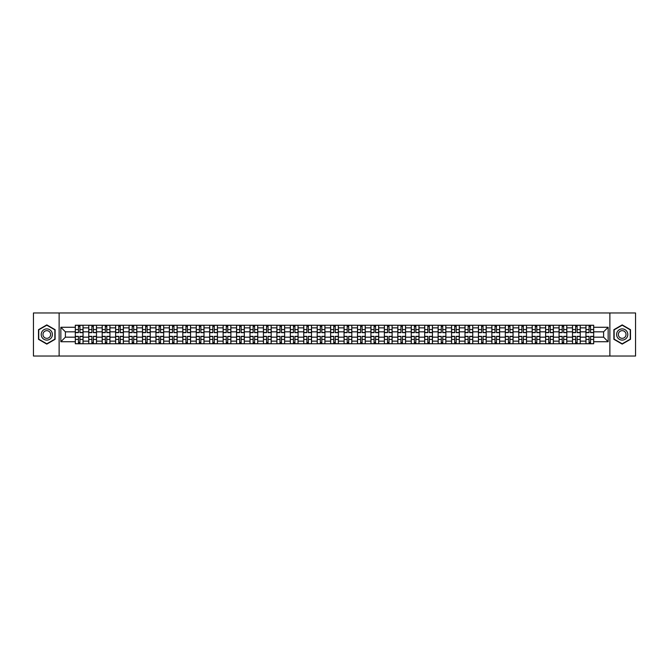 <?xml version="1.0" encoding="UTF-8"?>
<svg xmlns="http://www.w3.org/2000/svg" width="669" height="669" viewBox="0 0 669 669"><rect width="100%" height="100%" fill="white"/><g stroke="black" fill="none" stroke-linecap="round" stroke-linejoin="round"><path stroke-width="1" d="M609.877 356.033L635.55 356.033L635.55 312.967L33.45 312.967L33.45 356.033L609.877 356.033L609.877 312.967M88.751 343.757L88.751 327.869L83.065 327.869L83.065 343.757M83.065 327.869L83.065 325.243M88.751 327.869L88.751 325.243M96.503 325.243L96.503 343.757M102.19 343.757L102.19 325.243M109.942 325.243L109.942 343.757M115.628 343.757L115.628 325.243M123.38 325.243L123.38 343.757M129.058 343.757L129.058 325.243M136.819 325.243L136.819 343.757M142.497 343.757L142.497 325.243M150.249 325.243L150.249 343.757M155.936 343.757L155.936 325.243M163.688 325.243L163.688 343.757M169.374 343.757L169.374 325.243M177.126 325.243L177.126 343.757M182.813 343.757L182.813 325.243M190.565 325.243L190.565 343.757M196.251 343.757L196.251 325.243M204.003 325.243L204.003 343.757M209.69 343.757L209.69 325.243M217.442 325.243L217.442 343.757M223.128 343.757L223.128 325.243M230.88 325.243L230.88 343.757M236.558 343.757L236.558 325.243M244.31 325.243L244.31 343.757M249.997 343.757L249.997 325.243M257.749 325.243L257.749 343.757M263.435 343.757L263.435 325.243M271.188 325.243L271.188 343.757M276.874 343.757L276.874 325.243M284.626 325.243L284.626 343.757M290.313 343.757L290.313 325.243M298.065 325.243L298.065 343.757M303.751 343.757L303.751 325.243M311.503 325.243L311.503 343.757M317.19 343.757L317.19 325.243M324.942 325.243L324.942 343.757M330.62 343.757L330.62 325.243M338.38 325.243L338.38 343.757M344.058 343.757L344.058 325.243M351.81 325.243L351.81 343.757M357.497 343.757L357.497 325.243M365.249 325.243L365.249 343.757M370.935 343.757L370.935 325.243M378.687 325.243L378.687 343.757M384.374 343.757L384.374 325.243M392.126 325.243L392.126 343.757M397.812 343.757L397.812 325.243M405.565 325.243L405.565 343.757M411.251 343.757L411.251 325.243M419.003 325.243L419.003 343.757M424.69 343.757L424.69 325.243M432.442 325.243L432.442 343.757M438.12 343.757L438.12 325.243M445.872 325.243L445.872 343.757M451.558 343.757L451.558 325.243M459.31 325.243L459.31 343.757M464.997 343.757L464.997 325.243M472.749 325.243L472.749 343.757M478.435 343.757L478.435 325.243M486.187 325.243L486.187 343.757M491.874 343.757L491.874 325.243M499.626 325.243L499.626 343.757M505.312 343.757L505.312 325.243M513.064 325.243L513.064 343.757M518.751 343.757L518.751 325.243M526.503 325.243L526.503 343.757M532.181 343.757L532.181 325.243M539.942 325.243L539.942 343.757M545.62 343.757L545.62 325.243M553.372 325.243L553.372 343.757M559.058 343.757L559.058 325.243M566.81 325.243L566.81 343.757M572.497 343.757L572.497 325.243M580.249 325.243L580.249 343.757M585.935 343.757L585.935 325.243M585.935 337.168L580.249 337.168M572.497 337.168L566.81 337.168M559.058 337.168L553.372 337.168M545.62 337.168L539.942 337.168M532.181 337.168L526.503 337.168M518.751 337.168L513.064 337.168M505.312 337.168L499.626 337.168M491.874 337.168L486.187 337.168M478.435 337.168L472.749 337.168M464.997 337.168L459.31 337.168M451.558 337.168L445.872 337.168M438.12 337.168L432.442 337.168M424.69 337.168L419.003 337.168M411.251 337.168L405.565 337.168M397.812 337.168L392.126 337.168M384.374 337.168L378.687 337.168M370.935 337.168L365.249 337.168M357.497 337.168L351.81 337.168M344.058 337.168L338.38 337.168M330.62 337.168L324.942 337.168M317.19 337.168L311.503 337.168M303.751 337.168L298.065 337.168M290.313 337.168L284.626 337.168M276.874 337.168L271.188 337.168M263.435 337.168L257.749 337.168M249.997 337.168L244.31 337.168M236.558 337.168L230.88 337.168M223.128 337.168L217.442 337.168M209.69 337.168L204.003 337.168M196.251 337.168L190.565 337.168M182.813 337.168L177.126 337.168M169.374 337.168L163.688 337.168M155.936 337.168L150.249 337.168M142.497 337.168L136.819 337.168M129.058 337.168L123.38 337.168M115.628 337.168L109.942 337.168M102.19 337.168L96.503 337.168M88.751 337.168L83.065 337.168M585.935 331.832L580.249 331.832M572.497 331.832L566.81 331.832M559.058 331.832L553.372 331.832M545.62 331.832L539.942 331.832M532.181 331.832L526.503 331.832M518.751 331.832L513.064 331.832M505.312 331.832L499.626 331.832M491.874 331.832L486.187 331.832M478.435 331.832L472.749 331.832M464.997 331.832L459.31 331.832M451.558 331.832L445.872 331.832M438.12 331.832L432.442 331.832M424.69 331.832L419.003 331.832M411.251 331.832L405.565 331.832M397.812 331.832L392.126 331.832M384.374 331.832L378.687 331.832M370.935 331.832L365.249 331.832M357.497 331.832L351.81 331.832M344.058 331.832L338.38 331.832M330.62 331.832L324.942 331.832M317.19 331.832L311.503 331.832M303.751 331.832L298.065 331.832M290.313 331.832L284.626 331.832M276.874 331.832L271.188 331.832M263.435 331.832L257.749 331.832M249.997 331.832L244.31 331.832M236.558 331.832L230.88 331.832M223.128 331.832L217.442 331.832M209.69 331.832L204.003 331.832M196.251 331.832L190.565 331.832M182.813 331.832L177.126 331.832M169.374 331.832L163.688 331.832M155.936 331.832L150.249 331.832M142.497 331.832L136.819 331.832M129.058 331.832L123.38 331.832M115.628 331.832L109.942 331.832M102.19 331.832L96.503 331.832M88.751 331.832L83.065 331.832M65.403 337.168L75.313 337.168L75.313 331.832L65.403 331.832L65.403 337.168L60.846 341.734L60.846 327.266L75.313 327.266L75.313 331.832M593.687 331.832L593.687 337.168L603.597 337.168L603.597 331.832L593.687 331.832L593.687 325.243L75.313 325.243L75.313 327.266M593.687 327.266L608.154 327.266L608.154 341.734L593.687 341.734L593.687 337.168M75.313 337.168L75.313 343.757L593.687 343.757L593.687 341.734M75.313 341.734L60.846 341.734M59.123 356.033L59.123 312.967M55.117 329.7L46.805 324.9L38.493 329.7L38.493 339.3L46.805 344.1L55.117 339.3L55.117 329.7M630.507 329.7L622.195 324.9L613.883 329.7L613.883 339.3L622.195 344.1L630.507 339.3L630.507 329.7M79.92 342.469L78.457 342.469M78.457 326.531L79.92 326.531M93.359 342.469L91.896 342.469M91.896 326.531L93.359 326.531M106.797 342.469L105.334 342.469M105.334 326.531L106.797 326.531M120.236 342.469L118.773 342.469M118.773 326.531L120.236 326.531M133.675 342.469L132.203 342.469M132.203 326.531L133.675 326.531M147.105 342.469L145.641 342.469M145.641 326.531L147.105 326.531M160.543 342.469L159.08 342.469M159.08 326.531L160.543 326.531M173.982 342.469L172.518 342.469M172.518 326.531L173.982 326.531M187.42 342.469L185.957 342.469M185.957 326.531L187.42 326.531M200.859 342.469L199.395 342.469M199.395 326.531L200.859 326.531M214.297 342.469L212.834 342.469M212.834 326.531L214.297 326.531M227.736 342.469L226.273 342.469M226.273 326.531L227.736 326.531M241.166 342.469L239.703 342.469M239.703 326.531L241.166 326.531M254.605 342.469L253.141 342.469M253.141 326.531L254.605 326.531M268.043 342.469L266.58 342.469M266.58 326.531L268.043 326.531M281.482 342.469L280.018 342.469M280.018 326.531L281.482 326.531M294.92 342.469L293.457 342.469M293.457 326.531L294.92 326.531M308.359 342.469L306.895 342.469M306.895 326.531L308.359 326.531M321.797 342.469L320.334 342.469M320.334 326.531L321.797 326.531M335.236 342.469L333.764 342.469M333.764 326.531L335.236 326.531M348.666 342.469L347.203 342.469M347.203 326.531L348.666 326.531M362.105 342.469L360.641 342.469M360.641 326.531L362.105 326.531M375.543 342.469L374.08 342.469M374.08 326.531L375.543 326.531M388.982 342.469L387.518 342.469M387.518 326.531L388.982 326.531M402.42 342.469L400.957 342.469M400.957 326.531L402.42 326.531M415.859 342.469L414.395 342.469M414.395 326.531L415.859 326.531M429.297 342.469L427.834 342.469M427.834 326.531L429.297 326.531M442.727 342.469L441.264 342.469M441.264 326.531L442.727 326.531M456.166 342.469L454.703 342.469M454.703 326.531L456.166 326.531M469.605 342.469L468.141 342.469M468.141 326.531L469.605 326.531M483.043 342.469L481.58 342.469M481.58 326.531L483.043 326.531M496.482 342.469L495.018 342.469M495.018 326.531L496.482 326.531M509.92 342.469L508.457 342.469M508.457 326.531L509.92 326.531M523.359 342.469L521.895 342.469M521.895 326.531L523.359 326.531M536.797 342.469L535.325 342.469M535.325 326.531L536.797 326.531M550.227 342.469L548.764 342.469M548.764 326.531L550.227 326.531M563.666 342.469L562.203 342.469M562.203 326.531L563.666 326.531M577.104 342.469L575.641 342.469M575.641 326.531L577.104 326.531M590.543 342.469L589.08 342.469M589.08 326.531L590.543 326.531M60.846 327.266L65.403 331.832M603.597 337.168L608.154 341.734M603.597 331.832L608.154 327.266M79.92 332.652L79.92 325.326L83.023 325.326L83.023 332.652L79.92 332.652M78.457 326.447L79.92 326.447M78.457 325.326L75.354 325.326L75.354 332.652L78.457 332.652L78.457 325.326L79.92 325.326M78.457 336.348L78.457 343.674L75.354 343.674L75.354 336.348L78.457 336.348M79.92 342.553L78.457 342.553M79.92 343.674L83.023 343.674L83.023 336.348L79.92 336.348L79.92 343.674L78.457 343.674M93.359 332.652L93.359 325.326L96.461 325.326L96.461 332.652L93.359 332.652M91.896 326.447L93.359 326.447M91.896 325.326L88.793 325.326L88.793 332.652L91.896 332.652L91.896 325.326L93.359 325.326M106.797 332.652L106.797 325.326L109.9 325.326L109.9 332.652L106.797 332.652M105.334 326.447L106.797 326.447M105.334 325.326L102.232 325.326L102.232 332.652L105.334 332.652L105.334 325.326L106.797 325.326M41.955 337.301A5.603 5.603 0 0 0 49.598 339.35A5.603 5.603 0 0 0 51.647 331.699A5.603 5.603 0 0 0 44.003 329.65A5.603 5.603 0 0 0 41.955 337.301M43.485 336.415A3.83 3.83 0 0 0 48.72 337.82A3.83 3.83 0 0 0 50.125 332.585A3.83 3.83 0 0 0 44.882 331.18A3.83 3.83 0 0 0 43.485 336.415M46.805 325.201L54.858 329.85L54.858 339.15L46.805 343.799L38.743 339.15L38.743 329.85L46.805 325.201M617.353 337.301A5.603 5.603 0 0 0 624.997 339.35A5.603 5.603 0 0 0 627.045 331.699A5.603 5.603 0 0 0 619.402 329.65A5.603 5.603 0 0 0 617.353 337.301M618.875 336.415A3.83 3.83 0 0 0 624.118 337.82A3.83 3.83 0 0 0 625.515 332.585A3.83 3.83 0 0 0 620.28 331.18A3.83 3.83 0 0 0 618.875 336.415M622.195 325.201L630.257 329.85L630.257 339.15L622.195 343.799L614.142 339.15L614.142 329.85L622.195 325.201M91.896 336.348L91.896 343.674L88.793 343.674L88.793 336.348L91.896 336.348M93.359 342.553L91.896 342.553M93.359 343.674L96.461 343.674L96.461 336.348L93.359 336.348L93.359 343.674L91.896 343.674M105.334 336.348L105.334 343.674L102.232 343.674L102.232 336.348L105.334 336.348M106.797 342.553L105.334 342.553M106.797 343.674L109.9 343.674L109.9 336.348L106.797 336.348L106.797 343.674L105.334 343.674M120.236 332.652L120.236 325.326L123.33 325.326L123.33 332.652L120.236 332.652M118.773 326.447L120.236 326.447M118.773 325.326L115.67 325.326L115.67 332.652L118.773 332.652L118.773 325.326L120.236 325.326M133.675 332.652L133.675 325.326L136.769 325.326L136.769 332.652L133.675 332.652M132.203 326.447L133.675 326.447M132.203 325.326L129.109 325.326L129.109 332.652L132.203 332.652L132.203 325.326L133.675 325.326M147.105 332.652L147.105 325.326L150.207 325.326L150.207 332.652L147.105 332.652M145.641 326.447L147.105 326.447M145.641 325.326L142.539 325.326L142.539 332.652L145.641 332.652L145.641 325.326L147.105 325.326M118.773 336.348L118.773 343.674L115.67 343.674L115.67 336.348L118.773 336.348M120.236 342.553L118.773 342.553M120.236 343.674L123.33 343.674L123.33 336.348L120.236 336.348L120.236 343.674L118.773 343.674M132.203 336.348L132.203 343.674L129.109 343.674L129.109 336.348L132.203 336.348M133.675 342.553L132.203 342.553M133.675 343.674L136.769 343.674L136.769 336.348L133.675 336.348L133.675 343.674L132.203 343.674M145.641 336.348L145.641 343.674L142.539 343.674L142.539 336.348L145.641 336.348M147.105 342.553L145.641 342.553M147.105 343.674L150.207 343.674L150.207 336.348L147.105 336.348L147.105 343.674L145.641 343.674M160.543 332.652L160.543 325.326L163.646 325.326L163.646 332.652L160.543 332.652M159.08 326.447L160.543 326.447M159.08 325.326L155.977 325.326L155.977 332.652L159.08 332.652L159.08 325.326L160.543 325.326M159.08 336.348L159.08 343.674L155.977 343.674L155.977 336.348L159.08 336.348M160.543 342.553L159.08 342.553M160.543 343.674L163.646 343.674L163.646 336.348L160.543 336.348L160.543 343.674L159.08 343.674M173.982 332.652L173.982 325.326L177.084 325.326L177.084 332.652L173.982 332.652M172.518 326.447L173.982 326.447M172.518 325.326L169.416 325.326L169.416 332.652L172.518 332.652L172.518 325.326L173.982 325.326M172.518 336.348L172.518 343.674L169.416 343.674L169.416 336.348L172.518 336.348M173.982 342.553L172.518 342.553M173.982 343.674L177.084 343.674L177.084 336.348L173.982 336.348L173.982 343.674L172.518 343.674M187.42 332.652L187.42 325.326L190.523 325.326L190.523 332.652L187.42 332.652M185.957 326.447L187.42 326.447M185.957 325.326L182.854 325.326L182.854 332.652L185.957 332.652L185.957 325.326L187.42 325.326M185.957 336.348L185.957 343.674L182.854 343.674L182.854 336.348L185.957 336.348M187.42 342.553L185.957 342.553M187.42 343.674L190.523 343.674L190.523 336.348L187.42 336.348L187.42 343.674L185.957 343.674M200.859 332.652L200.859 325.326L203.961 325.326L203.961 332.652L200.859 332.652M199.395 326.447L200.859 326.447M199.395 325.326L196.293 325.326L196.293 332.652L199.395 332.652L199.395 325.326L200.859 325.326M199.395 336.348L199.395 343.674L196.293 343.674L196.293 336.348L199.395 336.348M200.859 342.553L199.395 342.553M200.859 343.674L203.961 343.674L203.961 336.348L200.859 336.348L200.859 343.674L199.395 343.674M214.297 332.652L214.297 325.326L217.4 325.326L217.4 332.652L214.297 332.652M212.834 326.447L214.297 326.447M212.834 325.326L209.732 325.326L209.732 332.652L212.834 332.652L212.834 325.326L214.297 325.326M227.736 332.652L227.736 325.326L230.83 325.326L230.83 332.652L227.736 332.652M226.273 326.447L227.736 326.447M226.273 325.326L223.17 325.326L223.17 332.652L226.273 332.652L226.273 325.326L227.736 325.326M241.166 332.652L241.166 325.326L244.269 325.326L244.269 332.652L241.166 332.652M239.703 326.447L241.166 326.447M239.703 325.326L236.609 325.326L236.609 332.652L239.703 332.652L239.703 325.326L241.166 325.326M254.605 332.652L254.605 325.326L257.707 325.326L257.707 332.652L254.605 332.652M253.141 326.447L254.605 326.447M253.141 325.326L250.039 325.326L250.039 332.652L253.141 332.652L253.141 325.326L254.605 325.326M268.043 332.652L268.043 325.326L271.146 325.326L271.146 332.652L268.043 332.652M266.58 326.447L268.043 326.447M266.58 325.326L263.477 325.326L263.477 332.652L266.58 332.652L266.58 325.326L268.043 325.326M281.482 332.652L281.482 325.326L284.584 325.326L284.584 332.652L281.482 332.652M280.018 326.447L281.482 326.447M280.018 325.326L276.916 325.326L276.916 332.652L280.018 332.652L280.018 325.326L281.482 325.326M212.834 336.348L212.834 343.674L209.732 343.674L209.732 336.348L212.834 336.348M214.297 342.553L212.834 342.553M214.297 343.674L217.4 343.674L217.4 336.348L214.297 336.348L214.297 343.674L212.834 343.674M226.273 336.348L226.273 343.674L223.17 343.674L223.17 336.348L226.273 336.348M227.736 342.553L226.273 342.553M227.736 343.674L230.83 343.674L230.83 336.348L227.736 336.348L227.736 343.674L226.273 343.674M239.703 336.348L239.703 343.674L236.609 343.674L236.609 336.348L239.703 336.348M241.166 342.553L239.703 342.553M241.166 343.674L244.269 343.674L244.269 336.348L241.166 336.348L241.166 343.674L239.703 343.674M253.141 336.348L253.141 343.674L250.039 343.674L250.039 336.348L253.141 336.348M254.605 342.553L253.141 342.553M254.605 343.674L257.707 343.674L257.707 336.348L254.605 336.348L254.605 343.674L253.141 343.674M266.58 336.348L266.58 343.674L263.477 343.674L263.477 336.348L266.58 336.348M268.043 342.553L266.58 342.553M268.043 343.674L271.146 343.674L271.146 336.348L268.043 336.348L268.043 343.674L266.58 343.674M280.018 336.348L280.018 343.674L276.916 343.674L276.916 336.348L280.018 336.348M281.482 342.553L280.018 342.553M281.482 343.674L284.584 343.674L284.584 336.348L281.482 336.348L281.482 343.674L280.018 343.674M294.92 332.652L294.92 325.326L298.023 325.326L298.023 332.652L294.92 332.652M293.457 326.447L294.92 326.447M293.457 325.326L290.354 325.326L290.354 332.652L293.457 332.652L293.457 325.326L294.92 325.326M293.457 336.348L293.457 343.674L290.354 343.674L290.354 336.348L293.457 336.348M294.92 342.553L293.457 342.553M294.92 343.674L298.023 343.674L298.023 336.348L294.92 336.348L294.92 343.674L293.457 343.674M308.359 332.652L308.359 325.326L311.461 325.326L311.461 332.652L308.359 332.652M306.895 326.447L308.359 326.447M306.895 325.326L303.793 325.326L303.793 332.652L306.895 332.652L306.895 325.326L308.359 325.326M306.895 336.348L306.895 343.674L303.793 343.674L303.793 336.348L306.895 336.348M308.359 342.553L306.895 342.553M308.359 343.674L311.461 343.674L311.461 336.348L308.359 336.348L308.359 343.674L306.895 343.674M321.797 332.652L321.797 325.326L324.9 325.326L324.9 332.652L321.797 332.652M320.334 326.447L321.797 326.447M320.334 325.326L317.231 325.326L317.231 332.652L320.334 332.652L320.334 325.326L321.797 325.326M320.334 336.348L320.334 343.674L317.231 343.674L317.231 336.348L320.334 336.348M321.797 342.553L320.334 342.553M321.797 343.674L324.9 343.674L324.9 336.348L321.797 336.348L321.797 343.674L320.334 343.674M335.236 332.652L335.236 325.326L338.33 325.326L338.33 332.652L335.236 332.652M333.764 326.447L335.236 326.447M333.764 325.326L330.67 325.326L330.67 332.652L333.764 332.652L333.764 325.326L335.236 325.326M333.764 336.348L333.764 343.674L330.67 343.674L330.67 336.348L333.764 336.348M335.236 342.553L333.764 342.553M335.236 343.674L338.33 343.674L338.33 336.348L335.236 336.348L335.236 343.674L333.764 343.674M348.666 332.652L348.666 325.326L351.769 325.326L351.769 332.652L348.666 332.652M347.203 326.447L348.666 326.447M347.203 325.326L344.1 325.326L344.1 332.652L347.203 332.652L347.203 325.326L348.666 325.326M347.203 336.348L347.203 343.674L344.1 343.674L344.1 336.348L347.203 336.348M348.666 342.553L347.203 342.553M348.666 343.674L351.769 343.674L351.769 336.348L348.666 336.348L348.666 343.674L347.203 343.674M362.105 332.652L362.105 325.326L365.207 325.326L365.207 332.652L362.105 332.652M360.641 326.447L362.105 326.447M360.641 325.326L357.539 325.326L357.539 332.652L360.641 332.652L360.641 325.326L362.105 325.326M360.641 336.348L360.641 343.674L357.539 343.674L357.539 336.348L360.641 336.348M362.105 342.553L360.641 342.553M362.105 343.674L365.207 343.674L365.207 336.348L362.105 336.348L362.105 343.674L360.641 343.674M375.543 332.652L375.543 325.326L378.646 325.326L378.646 332.652L375.543 332.652M374.08 326.447L375.543 326.447M374.08 325.326L370.977 325.326L370.977 332.652L374.08 332.652L374.08 325.326L375.543 325.326M374.08 336.348L374.08 343.674L370.977 343.674L370.977 336.348L374.08 336.348M375.543 342.553L374.08 342.553M375.543 343.674L378.646 343.674L378.646 336.348L375.543 336.348L375.543 343.674L374.08 343.674M388.982 332.652L388.982 325.326L392.084 325.326L392.084 332.652L388.982 332.652M387.518 326.447L388.982 326.447M387.518 325.326L384.416 325.326L384.416 332.652L387.518 332.652L387.518 325.326L388.982 325.326M387.518 336.348L387.518 343.674L384.416 343.674L384.416 336.348L387.518 336.348M388.982 342.553L387.518 342.553M388.982 343.674L392.084 343.674L392.084 336.348L388.982 336.348L388.982 343.674L387.518 343.674M402.42 332.652L402.42 325.326L405.523 325.326L405.523 332.652L402.42 332.652M400.957 326.447L402.42 326.447M400.957 325.326L397.854 325.326L397.854 332.652L400.957 332.652L400.957 325.326L402.42 325.326M400.957 336.348L400.957 343.674L397.854 343.674L397.854 336.348L400.957 336.348M402.42 342.553L400.957 342.553M402.42 343.674L405.523 343.674L405.523 336.348L402.42 336.348L402.42 343.674L400.957 343.674M415.859 332.652L415.859 325.326L418.961 325.326L418.961 332.652L415.859 332.652M414.395 326.447L415.859 326.447M414.395 325.326L411.293 325.326L411.293 332.652L414.395 332.652L414.395 325.326L415.859 325.326M414.395 336.348L414.395 343.674L411.293 343.674L411.293 336.348L414.395 336.348M415.859 342.553L414.395 342.553M415.859 343.674L418.961 343.674L418.961 336.348L415.859 336.348L415.859 343.674L414.395 343.674M429.297 332.652L429.297 325.326L432.391 325.326L432.391 332.652L429.297 332.652M427.834 326.447L429.297 326.447M427.834 325.326L424.731 325.326L424.731 332.652L427.834 332.652L427.834 325.326L429.297 325.326M427.834 336.348L427.834 343.674L424.731 343.674L424.731 336.348L427.834 336.348M429.297 342.553L427.834 342.553M429.297 343.674L432.391 343.674L432.391 336.348L429.297 336.348L429.297 343.674L427.834 343.674M442.727 332.652L442.727 325.326L445.83 325.326L445.83 332.652L442.727 332.652M441.264 326.447L442.727 326.447M441.264 325.326L438.17 325.326L438.17 332.652L441.264 332.652L441.264 325.326L442.727 325.326M441.264 336.348L441.264 343.674L438.17 343.674L438.17 336.348L441.264 336.348M442.727 342.553L441.264 342.553M442.727 343.674L445.83 343.674L445.83 336.348L442.727 336.348L442.727 343.674L441.264 343.674M456.166 332.652L456.166 325.326L459.269 325.326L459.269 332.652L456.166 332.652M454.703 326.447L456.166 326.447M454.703 325.326L451.6 325.326L451.6 332.652L454.703 332.652L454.703 325.326L456.166 325.326M454.703 336.348L454.703 343.674L451.6 343.674L451.6 336.348L454.703 336.348M456.166 342.553L454.703 342.553M456.166 343.674L459.269 343.674L459.269 336.348L456.166 336.348L456.166 343.674L454.703 343.674M469.605 332.652L469.605 325.326L472.707 325.326L472.707 332.652L469.605 332.652M468.141 326.447L469.605 326.447M468.141 325.326L465.039 325.326L465.039 332.652L468.141 332.652L468.141 325.326L469.605 325.326M468.141 336.348L468.141 343.674L465.039 343.674L465.039 336.348L468.141 336.348M469.605 342.553L468.141 342.553M469.605 343.674L472.707 343.674L472.707 336.348L469.605 336.348L469.605 343.674L468.141 343.674M483.043 332.652L483.043 325.326L486.146 325.326L486.146 332.652L483.043 332.652M481.58 326.447L483.043 326.447M481.58 325.326L478.477 325.326L478.477 332.652L481.58 332.652L481.58 325.326L483.043 325.326M481.58 336.348L481.58 343.674L478.477 343.674L478.477 336.348L481.58 336.348M483.043 342.553L481.58 342.553M483.043 343.674L486.146 343.674L486.146 336.348L483.043 336.348L483.043 343.674L481.58 343.674M496.482 332.652L496.482 325.326L499.584 325.326L499.584 332.652L496.482 332.652M495.018 326.447L496.482 326.447M495.018 325.326L491.916 325.326L491.916 332.652L495.018 332.652L495.018 325.326L496.482 325.326M495.018 336.348L495.018 343.674L491.916 343.674L491.916 336.348L495.018 336.348M496.482 342.553L495.018 342.553M496.482 343.674L499.584 343.674L499.584 336.348L496.482 336.348L496.482 343.674L495.018 343.674M509.92 332.652L509.92 325.326L513.023 325.326L513.023 332.652L509.92 332.652M508.457 326.447L509.92 326.447M508.457 325.326L505.354 325.326L505.354 332.652L508.457 332.652L508.457 325.326L509.92 325.326M508.457 336.348L508.457 343.674L505.354 343.674L505.354 336.348L508.457 336.348M509.92 342.553L508.457 342.553M509.92 343.674L513.023 343.674L513.023 336.348L509.92 336.348L509.92 343.674L508.457 343.674M523.359 332.652L523.359 325.326L526.461 325.326L526.461 332.652L523.359 332.652M521.895 326.447L523.359 326.447M521.895 325.326L518.793 325.326L518.793 332.652L521.895 332.652L521.895 325.326L523.359 325.326M521.895 336.348L521.895 343.674L518.793 343.674L518.793 336.348L521.895 336.348M523.359 342.553L521.895 342.553M523.359 343.674L526.461 343.674L526.461 336.348L523.359 336.348L523.359 343.674L521.895 343.674M536.797 332.652L536.797 325.326L539.891 325.326L539.891 332.652L536.797 332.652M535.325 326.447L536.797 326.447M535.325 325.326L532.231 325.326L532.231 332.652L535.325 332.652L535.325 325.326L536.797 325.326M535.325 336.348L535.325 343.674L532.231 343.674L532.231 336.348L535.325 336.348M536.797 342.553L535.325 342.553M536.797 343.674L539.891 343.674L539.891 336.348L536.797 336.348L536.797 343.674L535.325 343.674M550.227 332.652L550.227 325.326L553.33 325.326L553.33 332.652L550.227 332.652M548.764 326.447L550.227 326.447M548.764 325.326L545.67 325.326L545.67 332.652L548.764 332.652L548.764 325.326L550.227 325.326M548.764 336.348L548.764 343.674L545.67 343.674L545.67 336.348L548.764 336.348M550.227 342.553L548.764 342.553M550.227 343.674L553.33 343.674L553.33 336.348L550.227 336.348L550.227 343.674L548.764 343.674M563.666 332.652L563.666 325.326L566.768 325.326L566.768 332.652L563.666 332.652M562.203 326.447L563.666 326.447M562.203 325.326L559.1 325.326L559.1 332.652L562.203 332.652L562.203 325.326L563.666 325.326M562.203 336.348L562.203 343.674L559.1 343.674L559.1 336.348L562.203 336.348M563.666 342.553L562.203 342.553M563.666 343.674L566.768 343.674L566.768 336.348L563.666 336.348L563.666 343.674L562.203 343.674M577.104 332.652L577.104 325.326L580.207 325.326L580.207 332.652L577.104 332.652M575.641 326.447L577.104 326.447M575.641 325.326L572.539 325.326L572.539 332.652L575.641 332.652L575.641 325.326L577.104 325.326M575.641 336.348L575.641 343.674L572.539 343.674L572.539 336.348L575.641 336.348M577.104 342.553L575.641 342.553M577.104 343.674L580.207 343.674L580.207 336.348L577.104 336.348L577.104 343.674L575.641 343.674M590.543 332.652L590.543 325.326L593.646 325.326L593.646 332.652L590.543 332.652M589.08 326.447L590.543 326.447M589.08 325.326L585.977 325.326L585.977 332.652L589.08 332.652L589.08 325.326L590.543 325.326M589.08 336.348L589.08 343.674L585.977 343.674L585.977 336.348L589.08 336.348M590.543 342.553L589.08 342.553M590.543 343.674L593.646 343.674L593.646 336.348L590.543 336.348L590.543 343.674L589.08 343.674M572.497 327.869L566.81 327.869M559.058 327.869L553.372 327.869M545.62 327.869L539.942 327.869M532.181 327.869L526.503 327.869M518.751 327.869L513.064 327.869M505.312 327.869L499.626 327.869M491.874 327.869L486.187 327.869M478.435 327.869L472.749 327.869M464.997 327.869L459.31 327.869M451.558 327.869L445.872 327.869M438.12 327.869L432.442 327.869M424.69 327.869L419.003 327.869M411.251 327.869L405.565 327.869M397.812 327.869L392.126 327.869M384.374 327.869L378.687 327.869M370.935 327.869L365.249 327.869M357.497 327.869L351.81 327.869M344.058 327.869L338.38 327.869M330.62 327.869L324.942 327.869M317.19 327.869L311.503 327.869M303.751 327.869L298.065 327.869M290.313 327.869L284.626 327.869M276.874 327.869L271.188 327.869M263.435 327.869L257.749 327.869M249.997 327.869L244.31 327.869M236.558 327.869L230.88 327.869M223.128 327.869L217.442 327.869M209.69 327.869L204.003 327.869M196.251 327.869L190.565 327.869M182.813 327.869L177.126 327.869M169.374 327.869L163.688 327.869M155.936 327.869L150.249 327.869M142.497 327.869L136.819 327.869M129.058 327.869L123.38 327.869M115.628 327.869L109.942 327.869M102.19 327.869L96.503 327.869M585.935 327.869L580.249 327.869M572.497 341.131L566.81 341.131M559.058 341.131L553.372 341.131M545.62 341.131L539.942 341.131M532.181 341.131L526.503 341.131M518.751 341.131L513.064 341.131M505.312 341.131L499.626 341.131M491.874 341.131L486.187 341.131M478.435 341.131L472.749 341.131M464.997 341.131L459.31 341.131M451.558 341.131L445.872 341.131M438.12 341.131L432.442 341.131M424.69 341.131L419.003 341.131M411.251 341.131L405.565 341.131M397.812 341.131L392.126 341.131M384.374 341.131L378.687 341.131M370.935 341.131L365.249 341.131M357.497 341.131L351.81 341.131M344.058 341.131L338.38 341.131M330.62 341.131L324.942 341.131M317.19 341.131L311.503 341.131M303.751 341.131L298.065 341.131M290.313 341.131L284.626 341.131M276.874 341.131L271.188 341.131M263.435 341.131L257.749 341.131M249.997 341.131L244.31 341.131M236.558 341.131L230.88 341.131M223.128 341.131L217.442 341.131M209.69 341.131L204.003 341.131M196.251 341.131L190.565 341.131M182.813 341.131L177.126 341.131M169.374 341.131L163.688 341.131M155.936 341.131L150.249 341.131M142.497 341.131L136.819 341.131M129.058 341.131L123.38 341.131M115.628 341.131L109.942 341.131M102.19 341.131L96.503 341.131M88.751 341.131L83.065 341.131M585.935 341.131L580.249 341.131M79.92 332.468L83.023 332.468M79.92 329.558L83.023 329.558M75.354 332.468L78.457 332.468M75.354 329.558L78.457 329.558M78.457 336.532L75.354 336.532M78.457 339.442L75.354 339.442M83.023 336.532L79.92 336.532M83.023 339.442L79.92 339.442M93.359 332.468L96.461 332.468M93.359 329.558L96.461 329.558M88.793 332.468L91.896 332.468M88.793 329.558L91.896 329.558M106.797 332.468L109.9 332.468M106.797 329.558L109.9 329.558M102.232 332.468L105.334 332.468M102.232 329.558L105.334 329.558M91.896 336.532L88.793 336.532M91.896 339.442L88.793 339.442M96.461 336.532L93.359 336.532M96.461 339.442L93.359 339.442M105.334 336.532L102.232 336.532M105.334 339.442L102.232 339.442M109.9 336.532L106.797 336.532M109.9 339.442L106.797 339.442M120.236 332.468L123.33 332.468M120.236 329.558L123.33 329.558M115.67 332.468L118.773 332.468M115.67 329.558L118.773 329.558M133.675 332.468L136.769 332.468M133.675 329.558L136.769 329.558M129.109 332.468L132.203 332.468M129.109 329.558L132.203 329.558M147.105 332.468L150.207 332.468M147.105 329.558L150.207 329.558M142.539 332.468L145.641 332.468M142.539 329.558L145.641 329.558M118.773 336.532L115.67 336.532M118.773 339.442L115.67 339.442M123.33 336.532L120.236 336.532M123.33 339.442L120.236 339.442M132.203 336.532L129.109 336.532M132.203 339.442L129.109 339.442M136.769 336.532L133.675 336.532M136.769 339.442L133.675 339.442M145.641 336.532L142.539 336.532M145.641 339.442L142.539 339.442M150.207 336.532L147.105 336.532M150.207 339.442L147.105 339.442M160.543 332.468L163.646 332.468M160.543 329.558L163.646 329.558M155.977 332.468L159.08 332.468M155.977 329.558L159.08 329.558M159.08 336.532L155.977 336.532M159.08 339.442L155.977 339.442M163.646 336.532L160.543 336.532M163.646 339.442L160.543 339.442M173.982 332.468L177.084 332.468M173.982 329.558L177.084 329.558M169.416 332.468L172.518 332.468M169.416 329.558L172.518 329.558M172.518 336.532L169.416 336.532M172.518 339.442L169.416 339.442M177.084 336.532L173.982 336.532M177.084 339.442L173.982 339.442M187.42 332.468L190.523 332.468M187.42 329.558L190.523 329.558M182.854 332.468L185.957 332.468M182.854 329.558L185.957 329.558M185.957 336.532L182.854 336.532M185.957 339.442L182.854 339.442M190.523 336.532L187.42 336.532M190.523 339.442L187.42 339.442M200.859 332.468L203.961 332.468M200.859 329.558L203.961 329.558M196.293 332.468L199.395 332.468M196.293 329.558L199.395 329.558M199.395 336.532L196.293 336.532M199.395 339.442L196.293 339.442M203.961 336.532L200.859 336.532M203.961 339.442L200.859 339.442M214.297 332.468L217.4 332.468M214.297 329.558L217.4 329.558M209.732 332.468L212.834 332.468M209.732 329.558L212.834 329.558M227.736 332.468L230.83 332.468M227.736 329.558L230.83 329.558M223.17 332.468L226.273 332.468M223.17 329.558L226.273 329.558M241.166 332.468L244.269 332.468M241.166 329.558L244.269 329.558M236.609 332.468L239.703 332.468M236.609 329.558L239.703 329.558M254.605 332.468L257.707 332.468M254.605 329.558L257.707 329.558M250.039 332.468L253.141 332.468M250.039 329.558L253.141 329.558M268.043 332.468L271.146 332.468M268.043 329.558L271.146 329.558M263.477 332.468L266.58 332.468M263.477 329.558L266.58 329.558M281.482 332.468L284.584 332.468M281.482 329.558L284.584 329.558M276.916 332.468L280.018 332.468M276.916 329.558L280.018 329.558M212.834 336.532L209.732 336.532M212.834 339.442L209.732 339.442M217.4 336.532L214.297 336.532M217.4 339.442L214.297 339.442M226.273 336.532L223.17 336.532M226.273 339.442L223.17 339.442M230.83 336.532L227.736 336.532M230.83 339.442L227.736 339.442M239.703 336.532L236.609 336.532M239.703 339.442L236.609 339.442M244.269 336.532L241.166 336.532M244.269 339.442L241.166 339.442M253.141 336.532L250.039 336.532M253.141 339.442L250.039 339.442M257.707 336.532L254.605 336.532M257.707 339.442L254.605 339.442M266.58 336.532L263.477 336.532M266.58 339.442L263.477 339.442M271.146 336.532L268.043 336.532M271.146 339.442L268.043 339.442M280.018 336.532L276.916 336.532M280.018 339.442L276.916 339.442M284.584 336.532L281.482 336.532M284.584 339.442L281.482 339.442M294.92 332.468L298.023 332.468M294.92 329.558L298.023 329.558M290.354 332.468L293.457 332.468M290.354 329.558L293.457 329.558M293.457 336.532L290.354 336.532M293.457 339.442L290.354 339.442M298.023 336.532L294.92 336.532M298.023 339.442L294.92 339.442M308.359 332.468L311.461 332.468M308.359 329.558L311.461 329.558M303.793 332.468L306.895 332.468M303.793 329.558L306.895 329.558M306.895 336.532L303.793 336.532M306.895 339.442L303.793 339.442M311.461 336.532L308.359 336.532M311.461 339.442L308.359 339.442M321.797 332.468L324.9 332.468M321.797 329.558L324.9 329.558M317.231 332.468L320.334 332.468M317.231 329.558L320.334 329.558M320.334 336.532L317.231 336.532M320.334 339.442L317.231 339.442M324.9 336.532L321.797 336.532M324.9 339.442L321.797 339.442M335.236 332.468L338.33 332.468M335.236 329.558L338.33 329.558M330.67 332.468L333.764 332.468M330.67 329.558L333.764 329.558M333.764 336.532L330.67 336.532M333.764 339.442L330.67 339.442M338.33 336.532L335.236 336.532M338.33 339.442L335.236 339.442M348.666 332.468L351.769 332.468M348.666 329.558L351.769 329.558M344.1 332.468L347.203 332.468M344.1 329.558L347.203 329.558M347.203 336.532L344.1 336.532M347.203 339.442L344.1 339.442M351.769 336.532L348.666 336.532M351.769 339.442L348.666 339.442M362.105 332.468L365.207 332.468M362.105 329.558L365.207 329.558M357.539 332.468L360.641 332.468M357.539 329.558L360.641 329.558M360.641 336.532L357.539 336.532M360.641 339.442L357.539 339.442M365.207 336.532L362.105 336.532M365.207 339.442L362.105 339.442M375.543 332.468L378.646 332.468M375.543 329.558L378.646 329.558M370.977 332.468L374.08 332.468M370.977 329.558L374.08 329.558M374.08 336.532L370.977 336.532M374.08 339.442L370.977 339.442M378.646 336.532L375.543 336.532M378.646 339.442L375.543 339.442M388.982 332.468L392.084 332.468M388.982 329.558L392.084 329.558M384.416 332.468L387.518 332.468M384.416 329.558L387.518 329.558M387.518 336.532L384.416 336.532M387.518 339.442L384.416 339.442M392.084 336.532L388.982 336.532M392.084 339.442L388.982 339.442M402.42 332.468L405.523 332.468M402.42 329.558L405.523 329.558M397.854 332.468L400.957 332.468M397.854 329.558L400.957 329.558M400.957 336.532L397.854 336.532M400.957 339.442L397.854 339.442M405.523 336.532L402.42 336.532M405.523 339.442L402.42 339.442M415.859 332.468L418.961 332.468M415.859 329.558L418.961 329.558M411.293 332.468L414.395 332.468M411.293 329.558L414.395 329.558M414.395 336.532L411.293 336.532M414.395 339.442L411.293 339.442M418.961 336.532L415.859 336.532M418.961 339.442L415.859 339.442M429.297 332.468L432.391 332.468M429.297 329.558L432.391 329.558M424.731 332.468L427.834 332.468M424.731 329.558L427.834 329.558M427.834 336.532L424.731 336.532M427.834 339.442L424.731 339.442M432.391 336.532L429.297 336.532M432.391 339.442L429.297 339.442M442.727 332.468L445.83 332.468M442.727 329.558L445.83 329.558M438.17 332.468L441.264 332.468M438.17 329.558L441.264 329.558M441.264 336.532L438.17 336.532M441.264 339.442L438.17 339.442M445.83 336.532L442.727 336.532M445.83 339.442L442.727 339.442M456.166 332.468L459.269 332.468M456.166 329.558L459.269 329.558M451.6 332.468L454.703 332.468M451.6 329.558L454.703 329.558M454.703 336.532L451.6 336.532M454.703 339.442L451.6 339.442M459.269 336.532L456.166 336.532M459.269 339.442L456.166 339.442M469.605 332.468L472.707 332.468M469.605 329.558L472.707 329.558M465.039 332.468L468.141 332.468M465.039 329.558L468.141 329.558M468.141 336.532L465.039 336.532M468.141 339.442L465.039 339.442M472.707 336.532L469.605 336.532M472.707 339.442L469.605 339.442M483.043 332.468L486.146 332.468M483.043 329.558L486.146 329.558M478.477 332.468L481.58 332.468M478.477 329.558L481.58 329.558M481.58 336.532L478.477 336.532M481.58 339.442L478.477 339.442M486.146 336.532L483.043 336.532M486.146 339.442L483.043 339.442M496.482 332.468L499.584 332.468M496.482 329.558L499.584 329.558M491.916 332.468L495.018 332.468M491.916 329.558L495.018 329.558M495.018 336.532L491.916 336.532M495.018 339.442L491.916 339.442M499.584 336.532L496.482 336.532M499.584 339.442L496.482 339.442M509.92 332.468L513.023 332.468M509.92 329.558L513.023 329.558M505.354 332.468L508.457 332.468M505.354 329.558L508.457 329.558M508.457 336.532L505.354 336.532M508.457 339.442L505.354 339.442M513.023 336.532L509.92 336.532M513.023 339.442L509.92 339.442M523.359 332.468L526.461 332.468M523.359 329.558L526.461 329.558M518.793 332.468L521.895 332.468M518.793 329.558L521.895 329.558M521.895 336.532L518.793 336.532M521.895 339.442L518.793 339.442M526.461 336.532L523.359 336.532M526.461 339.442L523.359 339.442M536.797 332.468L539.891 332.468M536.797 329.558L539.891 329.558M532.231 332.468L535.325 332.468M532.231 329.558L535.325 329.558M535.325 336.532L532.231 336.532M535.325 339.442L532.231 339.442M539.891 336.532L536.797 336.532M539.891 339.442L536.797 339.442M550.227 332.468L553.33 332.468M550.227 329.558L553.33 329.558M545.67 332.468L548.764 332.468M545.67 329.558L548.764 329.558M548.764 336.532L545.67 336.532M548.764 339.442L545.67 339.442M553.33 336.532L550.227 336.532M553.33 339.442L550.227 339.442M563.666 332.468L566.768 332.468M563.666 329.558L566.768 329.558M559.1 332.468L562.203 332.468M559.1 329.558L562.203 329.558M562.203 336.532L559.1 336.532M562.203 339.442L559.1 339.442M566.768 336.532L563.666 336.532M566.768 339.442L563.666 339.442M577.104 332.468L580.207 332.468M577.104 329.558L580.207 329.558M572.539 332.468L575.641 332.468M572.539 329.558L575.641 329.558M575.641 336.532L572.539 336.532M575.641 339.442L572.539 339.442M580.207 336.532L577.104 336.532M580.207 339.442L577.104 339.442M590.543 332.468L593.646 332.468M590.543 329.558L593.646 329.558M585.977 332.468L589.08 332.468M585.977 329.558L589.08 329.558M589.08 336.532L585.977 336.532M589.08 339.442L585.977 339.442M593.646 336.532L590.543 336.532M593.646 339.442L590.543 339.442"/></g></svg>
